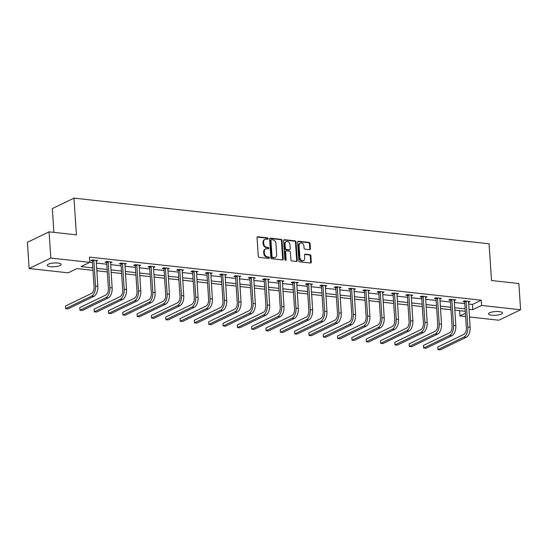 <?xml version="1.0" encoding="UTF-8"?>
<svg xmlns="http://www.w3.org/2000/svg" width="548" height="548" viewBox="0 0 548 548"><rect width="100%" height="100%" fill="white"/><g stroke="black" fill="none" stroke-linecap="round" stroke-linejoin="round"><path stroke-width="0.82" d="M268.123 238.62A0.747 0.603 64.2 0 0 267.445 237.832L257.868 236.777A1.069 0.863 64.2 0 0 257.039 237.709L258.266 256.238A1.069 0.863 64.2 0 0 259.238 257.368L268.808 258.423A0.747 0.603 64.2 0 0 268.712 256.985L267.479 256.848A3.425 2.754 64.2 0 1 264.376 253.231L264.273 251.69A3.425 2.754 64.2 0 1 265.664 248.922A3.425 2.754 64.2 0 1 266.938 248.71L268.178 248.847A0.747 0.603 64.2 0 0 268.082 247.408L266.842 247.271A3.425 2.754 64.2 0 1 263.739 243.655L263.636 242.113A3.425 2.754 64.2 0 1 265.026 239.346A3.425 2.754 64.2 0 1 266.301 239.134L267.54 239.271A0.747 0.603 64.2 0 0 268.123 238.62M267.472 239.264A0.747 0.603 64.2 0 0 266.855 238.113L257.286 237.058A1.069 0.863 64.2 0 0 257.211 237.058M268.739 258.416A0.747 0.603 64.2 0 0 268.13 257.265L266.89 257.128L267.479 256.848M268.109 248.84A0.747 0.603 64.2 0 0 267.493 247.689L266.253 247.552L266.842 247.271M491.789 315.23A6.98 1.87 -3.8 0 1 488.569 313.881A6.98 1.87 -3.8 0 1 492.131 311.99A6.98 1.87 -3.8 0 1 499.283 311.606A6.98 1.87 -3.8 0 1 502.502 312.956A6.98 1.87 -3.8 0 1 498.94 314.84A6.98 1.87 -3.8 0 1 491.789 315.23M50.457 266.671A6.98 1.87 -3.8 0 1 47.238 265.321A6.98 1.87 -3.8 0 1 50.8 263.43A6.98 1.87 -3.8 0 1 57.958 263.047A6.98 1.87 -3.8 0 1 61.171 264.396A6.98 1.87 -3.8 0 1 57.608 266.287A6.98 1.87 -3.8 0 1 50.457 266.671M309.572 249.669A1.069 0.863 64.2 0 0 310.408 248.744L310.058 243.545A1.069 0.863 64.2 0 0 309.093 242.415L298.461 241.243A1.069 0.863 64.2 0 0 297.626 242.175L298.859 260.704A1.069 0.863 64.2 0 0 299.825 261.834L310.456 263.006A1.069 0.863 64.2 0 0 311.291 262.074L310.874 255.793A1.069 0.863 64.2 0 0 309.908 254.662L305.352 254.162A1.069 0.863 64.2 0 0 304.524 255.094L304.729 258.211A2.863 2.302 64.2 0 1 303.565 260.526A2.863 2.302 64.2 0 1 299.907 257.676L299.098 245.477A2.863 2.302 64.2 0 1 300.263 243.161A2.863 2.302 64.2 0 1 303.921 246.011L304.051 248.045A1.069 0.863 64.2 0 0 305.024 249.169L309.572 249.669M76.932 268.582L92.982 270.349L76.939 268.575L68.151 272.822L29.14 268.527L27.4 242.305L49.073 231.838L76.425 234.845L73.987 198.129L489.069 243.798L491.508 280.514L518.86 283.522L520.6 309.743L498.927 320.217L469.451 316.977M49.073 231.838L50.813 258.06L89.824 262.348L81.042 266.595L92.818 267.89M468.595 304.03L472.451 304.455L481.24 300.208L89.475 257.108L89.824 262.348M481.24 300.208L481.589 305.455L520.6 309.743M282.042 240.462A1.069 0.863 64.2 0 0 281.069 239.332L270.438 238.161A1.069 0.863 64.2 0 0 269.609 239.092L270.835 257.622A1.069 0.863 64.2 0 0 271.808 258.752L282.439 259.923A1.069 0.863 64.2 0 0 283.268 258.992L282.042 240.462L281.453 240.743A1.069 0.863 64.2 0 0 280.487 239.613L269.856 238.442A1.069 0.863 64.2 0 0 269.78 238.442M284.446 239.702L295.077 240.873A1.069 0.863 64.2 0 1 296.05 242.004L297.283 260.533A1.069 0.863 64.2 0 1 296.447 261.464L291.899 260.964A1.069 0.863 64.2 0 1 290.926 259.834L290.426 252.32A1.069 0.863 64.2 0 0 289.46 251.19L286.44 250.861A1.069 0.863 64.2 0 0 285.611 251.785L286.131 259.615A0.747 0.603 64.2 0 1 284.871 259.471L283.617 240.634A1.069 0.863 64.2 0 1 284.446 239.702L283.864 239.983L294.495 241.154L295.077 240.873M73.987 198.129L52.313 208.603L53.896 232.366M89.817 262.355L92.468 262.65M96.29 263.067L106.792 264.225M110.607 264.643L121.108 265.801M124.93 266.218L135.431 267.376M139.247 267.794L149.748 268.952M153.563 269.369L164.064 270.527M167.887 270.945L178.388 272.103M182.203 272.52L192.704 273.678M196.526 274.096L207.028 275.254M210.843 275.671L221.344 276.829M225.16 277.247L235.667 278.405M239.483 278.822L249.984 279.98M253.799 280.398L264.3 281.556M268.123 281.973L278.624 283.131M282.439 283.549L292.94 284.707M296.763 285.124L307.264 286.282M311.079 286.7L321.58 287.858M325.396 288.275L335.903 289.433M339.719 289.851L350.22 291.009M354.035 291.426L364.536 292.584M368.359 293.002L378.86 294.16M382.675 294.577L393.176 295.735M396.992 296.153L407.5 297.304M411.315 297.728L421.816 298.879M425.632 299.304L436.133 300.455M439.955 300.879L450.456 302.03M454.271 302.455L464.773 303.606M96.167 261.232L97.715 260.533L92.208 259.923L90.742 260.636L92.235 260.793M110.484 262.807L112.032 262.108L106.524 261.499L105.065 262.211L106.552 262.369M124.807 264.383L126.355 263.684L120.848 263.074L119.382 263.787L120.868 263.944M139.124 265.958L140.672 265.259L135.164 264.65L133.698 265.362L135.192 265.52M153.447 267.534L154.995 266.835L149.488 266.225L148.022 266.938L149.508 267.095M167.763 269.109L169.311 268.41L163.804 267.801L162.338 268.513L163.831 268.671M182.08 270.685L183.628 269.986L178.121 269.376L176.661 270.089L178.148 270.246M196.403 272.26L197.951 271.561L192.444 270.952L190.978 271.664L192.471 271.822M210.72 273.836L212.268 273.137L206.76 272.527L205.294 273.24L206.788 273.397M225.043 275.411L226.591 274.712L221.084 274.103L219.618 274.815L221.104 274.973M239.36 276.987L240.908 276.288L235.4 275.678L233.934 276.391L235.428 276.548M253.676 278.562L255.224 277.863L249.717 277.254L248.258 277.959L249.744 278.124M267.999 280.138L269.548 279.439L264.04 278.829L262.574 279.535L264.067 279.699M282.316 281.713L283.864 281.014L278.357 280.405L276.898 281.11L278.384 281.275M296.639 283.289L298.187 282.59L292.68 281.98L291.214 282.686L292.701 282.85M310.956 284.864L312.504 284.165L306.996 283.556L305.531 284.261L307.024 284.426M325.279 286.44L326.827 285.741L321.32 285.131L319.854 285.837L321.34 286.001M339.596 288.015L341.144 287.316L335.636 286.707L334.17 287.412L335.664 287.577M353.912 289.591L355.46 288.892L349.953 288.282L348.494 288.988L349.98 289.152M368.235 291.166L369.784 290.467L364.276 289.858L362.81 290.563L364.304 290.728M382.552 292.742L384.1 292.043L378.593 291.433L377.127 292.139L378.62 292.303M396.875 294.317L398.423 293.618L392.916 293.009L391.45 293.714L392.937 293.879M411.192 295.893L412.74 295.194L407.233 294.584L405.767 295.29L407.26 295.454M425.508 297.468L427.056 296.769L421.549 296.16L420.09 296.865L421.576 297.03M439.832 299.044L441.38 298.345L435.872 297.735L434.406 298.441L435.9 298.605M454.148 300.619L455.696 299.92L450.189 299.311L448.73 300.016L450.216 300.181M468.472 302.195L470.02 301.496L464.512 300.886L463.046 301.592L464.533 301.756M96.797 270.767L107.298 271.924L96.797 270.76M111.121 272.342L121.622 273.5L111.121 272.335M125.437 273.918L135.938 275.075L125.437 273.911M139.761 275.493L150.262 276.651L139.761 275.486M154.077 277.069L164.578 278.226L154.077 277.062M168.394 278.644L178.901 279.802L168.394 278.637M182.717 280.22L193.218 281.377L182.717 280.213M197.033 281.795L207.534 282.953L197.033 281.788M211.357 283.371L221.858 284.528L211.357 283.364M225.673 284.946L236.174 286.104L225.673 284.939M239.997 286.522L250.498 287.679L239.99 286.515M254.313 288.097L264.814 289.255L254.313 288.09M268.63 289.673L279.131 290.83L268.63 289.666M282.953 291.248L293.454 292.406L282.953 291.241M297.269 292.824L307.771 293.981L297.269 292.817M311.593 294.399L322.094 295.557L311.593 294.392M325.909 295.975L336.41 297.132L325.909 295.968M340.226 297.55L350.734 298.708L340.226 297.543M354.549 299.126L365.05 300.283L354.549 299.119M368.866 300.701L379.367 301.859L368.866 300.694M383.189 302.277L393.69 303.434L383.189 302.27M397.505 303.852L408.007 305.01L397.505 303.845M411.829 305.428L422.33 306.585L411.822 305.421M426.145 307.003L436.646 308.161L426.145 306.996M440.462 308.579L450.97 309.736L440.462 308.572M454.785 310.154L459.58 310.675L459.916 315.922L465.416 313.264M29.14 268.527L50.813 258.06M465.636 316.552L459.916 315.922M465.286 311.305L454.785 310.147M468.937 309.271L472.801 309.695L481.589 305.455M96.64 268.315L107.141 269.465M110.956 269.89L121.457 271.041M125.273 271.466L135.781 272.616M139.596 273.041L150.097 274.192M153.913 274.617L164.414 275.767M168.236 276.192L178.737 277.343M182.553 277.768L193.054 278.918M196.869 279.343L207.377 280.494M211.192 280.919L221.693 282.069M225.509 282.494L236.01 283.645M239.832 284.07L250.333 285.22M254.149 285.645L264.65 286.796M268.472 287.214L278.973 288.371M282.789 288.789L293.29 289.947M297.105 290.365L307.613 291.522M311.428 291.94L321.929 293.098M325.745 293.516L336.246 294.673M340.068 295.091L350.569 296.249M354.385 296.667L364.886 297.824M368.701 298.242L379.209 299.4M383.025 299.818L393.526 300.975M397.341 301.393L407.842 302.551M411.664 302.969L422.166 304.126M425.981 304.544L436.482 305.702M440.304 306.12L450.805 307.277M454.621 307.695L465.122 308.853M472.451 304.455L472.801 309.695M96.249 261.238L96.201 260.458M110.573 262.814L110.518 262.033M124.889 264.389L124.834 263.609M139.206 265.965L139.158 265.184M153.529 267.54L153.474 266.76M167.846 269.116L167.798 268.335M182.169 270.691L182.114 269.911M196.485 272.267L196.431 271.486M210.802 273.842L210.754 273.062M225.125 275.418L225.07 274.637M239.442 276.993L239.394 276.213M253.765 278.569L253.71 277.788M268.082 280.144L268.034 279.364M282.405 281.72L282.35 280.939M296.721 283.295L296.667 282.515M311.038 284.871L310.99 284.09M325.361 286.446L325.307 285.666M339.678 288.022L339.63 287.241M354.001 289.597L353.946 288.817M368.318 291.173L368.263 290.392M382.634 292.748L382.586 291.968M396.958 294.324L396.903 293.543M411.274 295.899L411.226 295.119M425.597 297.475L425.543 296.694M439.914 299.05L439.866 298.27M454.237 300.626L454.182 299.845M468.554 302.201L468.499 301.421M265.026 239.346L264.444 239.627A3.425 2.754 64.2 0 0 263.047 242.394L263.636 242.113M266.253 247.552A3.425 2.754 64.2 0 1 263.15 243.942L263.047 242.394M265.664 248.922L265.074 249.203A3.425 2.754 64.2 0 0 263.684 251.97L264.273 251.69M266.89 257.128A3.425 2.754 64.2 0 1 263.787 253.519L263.684 251.97M282.508 259.923A1.069 0.863 64.2 0 0 282.686 259.273L281.453 240.743M271.527 239.709A0.747 0.603 64.2 0 0 270.945 240.36L272.02 256.628A0.747 0.603 64.2 0 0 272.699 257.423L274.007 257.567A3.425 2.754 64.2 0 0 275.281 257.355A3.425 2.754 64.2 0 0 276.671 254.587L275.932 243.47A3.425 2.754 64.2 0 0 272.829 239.853L271.527 239.709M270.938 239.997A0.747 0.603 64.2 0 0 270.356 240.647L270.945 240.36M275.281 257.355L274.692 257.635A3.425 2.754 64.2 0 1 273.425 257.848L272.116 257.704A0.747 0.603 64.2 0 1 271.438 256.916L270.356 240.647M296.516 261.471A1.069 0.863 64.2 0 0 296.694 260.814L295.461 242.285A1.069 0.863 64.2 0 0 294.495 241.154M286.042 250.922L285.46 251.203A1.069 0.863 64.2 0 0 285.022 252.073L285.542 259.896L286.131 259.615M285.481 260.252A0.747 0.603 64.2 0 0 285.542 259.896M289.913 244.518A2.863 2.302 64.2 0 0 286.255 241.675A2.863 2.302 64.2 0 0 285.09 243.99L285.378 248.285A1.069 0.863 64.2 0 0 286.344 249.415L289.365 249.751A1.069 0.863 64.2 0 0 290.2 248.819L289.913 244.518M286.255 241.675L285.672 241.956A2.863 2.302 64.2 0 0 284.508 244.271L285.09 243.99M289.762 249.683L289.173 249.963A1.069 0.863 64.2 0 1 288.775 250.032L285.761 249.696A1.069 0.863 64.2 0 1 284.789 248.573L284.508 244.271M300.263 243.161L299.674 243.449A2.863 2.302 64.2 0 0 298.509 245.764L299.098 245.477M303.565 260.526L302.982 260.807A2.863 2.302 64.2 0 1 299.324 257.964L298.509 245.764M310.531 263.013A1.069 0.863 64.2 0 0 310.702 262.355L310.291 256.074A1.069 0.863 64.2 0 0 309.319 254.95L304.77 254.45A1.069 0.863 64.2 0 0 304.702 254.443M309.641 249.676A1.069 0.863 64.2 0 0 309.819 249.025L309.476 243.826A1.069 0.863 64.2 0 0 308.503 242.696L297.872 241.524A1.069 0.863 64.2 0 0 297.804 241.524M93.694 260.088L93.838 260.43L92.372 261.136L94.078 286.789A5.453 2.904 96.3 0 1 91.495 293.454L65.459 306.031L65.63 308.654L91.667 296.071A8.186 4.357 -83.7 0 0 95.537 286.083L93.838 260.43M65.459 306.031L65.63 308.654L67.925 308.908L93.961 296.324A8.186 4.357 -83.7 0 0 97.832 286.337L96.222 260.369M92.372 261.136L91.934 260.06M108.018 261.663L108.155 262.006L106.689 262.711L108.394 288.364A5.453 2.904 96.3 0 1 105.812 295.03L79.775 307.606L79.953 310.23L105.99 297.646A8.186 4.357 -83.7 0 0 109.86 287.659L108.155 262.006M79.775 307.606L79.953 310.23L82.248 310.483L108.285 297.9A8.186 4.357 -83.7 0 0 112.155 287.912L110.545 261.944M106.689 262.711L106.25 261.636M122.334 263.239L122.471 263.581L121.012 264.287L122.711 289.94A5.453 2.904 96.3 0 1 120.135 296.605L94.098 309.182L94.27 311.805L120.307 299.222A8.186 4.357 -83.7 0 0 124.177 289.234L122.471 263.581M94.098 309.182L94.27 311.805L96.564 312.059L122.601 299.475A8.186 4.357 -83.7 0 0 126.472 289.488L124.862 263.519M121.012 264.287L120.574 263.211M136.657 264.814L136.794 265.157L135.329 265.862L137.034 291.515A5.453 2.904 96.3 0 1 134.452 298.181L108.415 310.757L108.586 313.381L134.623 300.797A8.186 4.357 -83.7 0 0 138.5 290.81L136.794 265.157M108.415 310.757L108.586 313.381L110.881 313.634L136.918 301.051A8.186 4.357 -83.7 0 0 140.795 291.063L139.185 265.095M135.329 265.862L134.89 264.787M150.974 266.39L151.111 266.732L149.645 267.438L151.351 293.091A5.453 2.904 96.3 0 1 148.768 299.749L122.731 312.333L122.91 314.956L148.946 302.373A8.186 4.357 -83.7 0 0 152.817 292.385L151.111 266.732M122.731 312.333L122.91 314.956L125.204 315.21L151.241 302.626A8.186 4.357 -83.7 0 0 155.111 292.639L153.502 266.671M149.645 267.438L149.214 266.362M165.291 267.965L165.434 268.308L163.968 269.013L165.674 294.666A5.453 2.904 96.3 0 1 163.092 301.325L137.055 313.908L137.226 316.532L163.263 303.948A8.186 4.357 -83.7 0 0 167.133 293.961L165.434 268.308M137.055 313.908L137.226 316.532L139.521 316.785L165.558 304.202A8.186 4.357 -83.7 0 0 169.428 294.214L167.818 268.246M163.968 269.013L163.53 267.938M179.614 269.541L179.751 269.883L178.285 270.589L179.991 296.242A5.453 2.904 96.3 0 1 177.408 302.9L151.371 315.484L151.549 318.107L177.586 305.524A8.186 4.357 -83.7 0 0 181.457 295.536L179.751 269.883M151.371 315.484L151.549 318.107L153.844 318.361L179.881 305.777A8.186 4.357 -83.7 0 0 183.751 295.79L182.142 269.822M178.285 270.589L177.847 269.513M193.93 271.116L194.067 271.459L192.608 272.164L194.307 297.817A5.453 2.904 96.3 0 1 191.732 304.476L165.695 317.059L165.866 319.683L191.903 307.099A8.186 4.357 -83.7 0 0 195.773 297.112L194.067 271.459M165.695 317.059L165.866 319.683L168.161 319.936L194.198 307.353A8.186 4.357 -83.7 0 0 198.068 297.365L196.458 271.397M192.608 272.164L192.17 271.089M208.254 272.692L208.391 273.034L206.925 273.74L208.63 299.393A5.453 2.904 96.3 0 1 206.048 306.051L180.011 318.635L180.189 321.258L206.226 308.675A8.186 4.357 -83.7 0 0 210.096 298.687L208.391 273.034M180.011 318.635L180.189 321.258L182.484 321.512L208.521 308.928A8.186 4.357 -83.7 0 0 212.391 298.941L210.781 272.973M206.925 273.74L206.486 272.664M222.57 274.267L222.707 274.61L221.248 275.315L222.947 300.968A5.453 2.904 96.3 0 1 220.371 307.627L194.335 320.21L194.506 322.834L220.543 310.25A8.186 4.357 -83.7 0 0 224.413 300.263L222.707 274.61M194.335 320.21L194.506 322.834L196.801 323.087L222.837 310.504A8.186 4.357 -83.7 0 0 226.708 300.516L225.098 274.548M221.248 275.315L220.81 274.233M236.894 275.843L237.031 276.185L235.565 276.891L237.27 302.544A5.453 2.904 96.3 0 1 234.688 309.202L208.651 321.786L208.822 324.409L234.859 311.826A8.186 4.357 -83.7 0 0 238.729 301.838L237.031 276.185M208.651 321.786L208.822 324.409L211.117 324.663L237.154 312.079A8.186 4.357 -83.7 0 0 241.024 302.092L239.421 276.124M235.565 276.891L235.126 275.808M251.21 277.418L251.347 277.761L249.881 278.466L251.587 304.119A5.453 2.904 96.3 0 1 249.004 310.778L222.968 323.361L223.146 325.985L249.182 313.401A8.186 4.357 -83.7 0 0 253.053 303.414L251.347 277.761M222.968 323.361L223.146 325.985L225.44 326.238L251.477 313.655A8.186 4.357 -83.7 0 0 255.347 303.667L253.738 277.699M249.881 278.466L249.45 277.384M265.527 278.994L265.67 279.336L264.204 280.042L265.91 305.695A5.453 2.904 96.3 0 1 263.328 312.353L237.291 324.937L237.462 327.56L263.499 314.977A8.186 4.357 -83.7 0 0 267.369 304.989L265.67 279.336M237.291 324.937L237.462 327.56L239.757 327.814L265.794 315.23A8.186 4.357 -83.7 0 0 269.664 305.243L268.054 279.274M264.204 280.042L263.766 278.959M279.85 280.569L279.987 280.912L278.521 281.617L280.227 307.27A5.453 2.904 96.3 0 1 277.644 313.929L251.607 326.512L251.785 329.136L277.822 316.552A8.186 4.357 -83.7 0 0 281.693 306.565L279.987 280.912M251.607 326.512L251.785 329.136L254.08 329.389L280.117 316.806A8.186 4.357 -83.7 0 0 283.987 306.818L282.378 280.85M278.521 281.617L278.083 280.535M294.166 282.145L294.303 282.487L292.844 283.193L294.543 308.846A5.453 2.904 96.3 0 1 291.968 315.504L265.931 328.088L266.102 330.711L292.139 318.128A8.186 4.357 -83.7 0 0 296.009 308.14L294.303 282.487M265.931 328.088L266.102 330.711L268.397 330.965L294.434 318.381A8.186 4.357 -83.7 0 0 298.304 308.394L296.694 282.426M292.844 283.193L292.406 282.11M308.49 283.72L308.627 284.063L307.161 284.768L308.867 310.421A5.453 2.904 96.3 0 1 306.284 317.08L280.247 329.663L280.418 332.287L306.455 319.703A8.186 4.357 -83.7 0 0 310.332 309.716L308.627 284.063M280.247 329.663L280.418 332.287L282.713 332.54L308.75 319.957A8.186 4.357 -83.7 0 0 312.627 309.969L311.017 284.001M307.161 284.768L306.722 283.686M322.806 285.296L322.943 285.638L321.477 286.344L323.183 311.997A5.453 2.904 96.3 0 1 320.601 318.655L294.564 331.239L294.742 333.862L320.779 321.279A8.186 4.357 -83.7 0 0 324.649 311.291L322.943 285.638M294.564 331.239L294.742 333.862L297.037 334.116L323.073 321.532A8.186 4.357 -83.7 0 0 326.944 311.545L325.334 285.577M321.477 286.344L321.046 285.261M337.123 286.871L337.267 287.214L335.801 287.919L337.506 313.572A5.453 2.904 96.3 0 1 334.924 320.231L308.887 332.814L309.058 335.438L335.095 322.854A8.186 4.357 -83.7 0 0 338.965 312.867L337.267 287.214M308.887 332.814L309.058 335.438L311.353 335.691L337.39 323.108A8.186 4.357 -83.7 0 0 341.26 313.12L339.65 287.152M335.801 287.919L335.362 286.837M351.446 288.447L351.583 288.789L350.117 289.495L351.823 315.148A5.453 2.904 96.3 0 1 349.24 321.806L323.204 334.39L323.382 337.013L349.419 324.43A8.186 4.357 -83.7 0 0 353.289 314.442L351.583 288.789M323.204 334.39L323.382 337.013L325.676 337.267L351.713 324.683A8.186 4.357 -83.7 0 0 355.584 314.696L353.974 288.728M350.117 289.495L349.679 288.412M365.763 290.022L365.9 290.365L364.441 291.07L366.139 316.723A5.453 2.904 96.3 0 1 363.564 323.382L337.527 335.965L337.698 338.589L363.735 326.005A8.186 4.357 -83.7 0 0 367.605 316.018L365.9 290.365M337.527 335.965L337.698 338.589L339.993 338.842L366.03 326.259A8.186 4.357 -83.7 0 0 369.9 316.271L368.29 290.303M364.441 291.07L364.002 289.988M380.086 291.598L380.223 291.94L378.757 292.646L380.463 318.299A5.453 2.904 96.3 0 1 377.88 324.957L351.843 337.541L352.022 340.164L378.058 327.581A8.186 4.357 -83.7 0 0 381.929 317.593L380.223 291.94M351.843 337.541L352.022 340.164L354.316 340.418L380.353 327.834A8.186 4.357 -83.7 0 0 384.223 317.847L382.614 291.879M378.757 292.646L378.319 291.563M394.402 293.173L394.539 293.516L393.08 294.221L394.779 319.874A5.453 2.904 96.3 0 1 392.204 326.533L366.167 339.116L366.338 341.74L392.375 329.156A8.186 4.357 -83.7 0 0 396.245 319.169L394.539 293.516M366.167 339.116L366.338 341.74L368.633 341.993L394.67 329.41A8.186 4.357 -83.7 0 0 398.54 319.422L396.93 293.454M393.08 294.221L392.642 293.139M408.726 294.749L408.863 295.091L407.397 295.797L409.103 321.45A5.453 2.904 96.3 0 1 406.52 328.108L380.483 340.692L380.655 343.315L406.691 330.732A8.186 4.357 -83.7 0 0 410.562 320.744L408.863 295.091M380.483 340.692L380.655 343.315L382.949 343.569L408.986 330.985A8.186 4.357 -83.7 0 0 412.856 320.998L411.253 295.03M407.397 295.797L406.959 294.714M423.042 296.324L423.179 296.667L421.713 297.372L423.419 323.025A5.453 2.904 96.3 0 1 420.837 329.684L394.8 342.267L394.978 344.891L421.015 332.307A8.186 4.357 -83.7 0 0 424.885 322.32L423.179 296.667M394.8 342.267L394.978 344.891L397.273 345.144L423.309 332.561A8.186 4.357 -83.7 0 0 427.18 322.573L425.57 296.605M421.713 297.372L421.282 296.29M437.359 297.9L437.503 298.242L436.037 298.948L437.742 324.601A5.453 2.904 96.3 0 1 435.16 331.259L409.123 343.843L409.294 346.466L435.331 333.883A8.186 4.357 -83.7 0 0 439.201 323.895L437.503 298.242M409.123 343.843L409.294 346.466L411.589 346.72L437.626 334.136A8.186 4.357 -83.7 0 0 441.496 324.149L439.886 298.181M436.037 298.948L435.598 297.865M451.682 299.475L451.819 299.818L450.353 300.523L452.059 326.176A5.453 2.904 96.3 0 1 449.476 332.835L423.44 345.418L423.618 348.042L449.655 335.458A8.186 4.357 -83.7 0 0 453.525 325.471L451.819 299.818M423.44 345.418L423.618 348.042L425.912 348.295L451.949 335.712A8.186 4.357 -83.7 0 0 455.82 325.724L454.21 299.756M450.353 300.523L449.915 299.441M465.999 301.051L466.136 301.393L464.677 302.099L466.375 327.752A5.453 2.904 96.3 0 1 463.8 334.41L437.763 346.994L437.934 349.617L463.971 337.034A8.186 4.357 -83.7 0 0 467.841 327.046L466.136 301.393M437.763 346.994L437.934 349.617L440.229 349.871L466.266 337.287A8.186 4.357 -83.7 0 0 470.136 327.3L468.526 301.332M464.677 302.099L464.238 301.016M266.855 238.113L267.445 237.832M268.13 257.265L268.712 256.985M267.493 247.689L268.082 247.408M263.15 243.942L263.739 243.655M263.787 253.519L264.376 253.231M257.286 237.058L257.868 236.777M282.686 259.273L283.268 258.992M269.856 238.442L270.438 238.161M280.487 239.613L281.069 239.332M271.438 256.916L272.02 256.628M272.116 257.704L272.699 257.423M273.425 257.848L274.007 257.567M295.461 242.285L296.05 242.004M296.694 260.814L297.283 260.533M285.022 252.073L285.611 251.785M284.789 248.573L285.378 248.285M285.761 249.696L286.344 249.415M288.775 250.032L289.365 249.751M299.324 257.964L299.907 257.676M304.77 254.45L305.352 254.162M309.319 254.95L309.908 254.662M310.291 256.074L310.874 255.793M310.702 262.355L311.291 262.074M297.872 241.524L298.461 241.243M308.503 242.696L309.093 242.415M309.476 243.826L310.058 243.545M309.819 249.025L310.408 248.744M95.537 286.083L97.832 286.337M91.667 296.071L93.961 296.324M109.86 287.659L112.155 287.912M105.99 297.646L108.285 297.9M124.177 289.234L126.472 289.488M120.307 299.222L122.601 299.475M138.5 290.81L140.795 291.063M134.623 300.797L136.918 301.051M152.817 292.385L155.111 292.639M148.946 302.373L151.241 302.626M167.133 293.961L169.428 294.214M163.263 303.948L165.558 304.202M181.457 295.536L183.751 295.79M177.586 305.524L179.881 305.777M195.773 297.112L198.068 297.365M191.903 307.099L194.198 307.353M210.096 298.687L212.391 298.941M206.226 308.675L208.521 308.928M224.413 300.263L226.708 300.516M220.543 310.25L222.837 310.504M238.729 301.838L241.024 302.092M234.859 311.826L237.154 312.079M253.053 303.414L255.347 303.667M249.182 313.401L251.477 313.655M267.369 304.989L269.664 305.243M263.499 314.977L265.794 315.23M281.693 306.565L283.987 306.818M277.822 316.552L280.117 316.806M296.009 308.14L298.304 308.394M292.139 318.128L294.434 318.381M310.332 309.716L312.627 309.969M306.455 319.703L308.75 319.957M324.649 311.291L326.944 311.545M320.779 321.279L323.073 321.532M338.965 312.867L341.26 313.12M335.095 322.854L337.39 323.108M353.289 314.442L355.584 314.696M349.419 324.43L351.713 324.683M367.605 316.018L369.9 316.271M363.735 326.005L366.03 326.259M381.929 317.593L384.223 317.847M378.058 327.581L380.353 327.834M396.245 319.169L398.54 319.422M392.375 329.156L394.67 329.41M410.562 320.744L412.856 320.998M406.691 330.732L408.986 330.985M424.885 322.32L427.18 322.573M421.015 332.307L423.309 332.561M439.201 323.895L441.496 324.149M435.331 333.883L437.626 334.136M453.525 325.471L455.82 325.724M449.655 335.458L451.949 335.712M467.841 327.046L470.136 327.3M463.971 337.034L466.266 337.287M270.664 240.038L271.246 239.757"/></g></svg>
